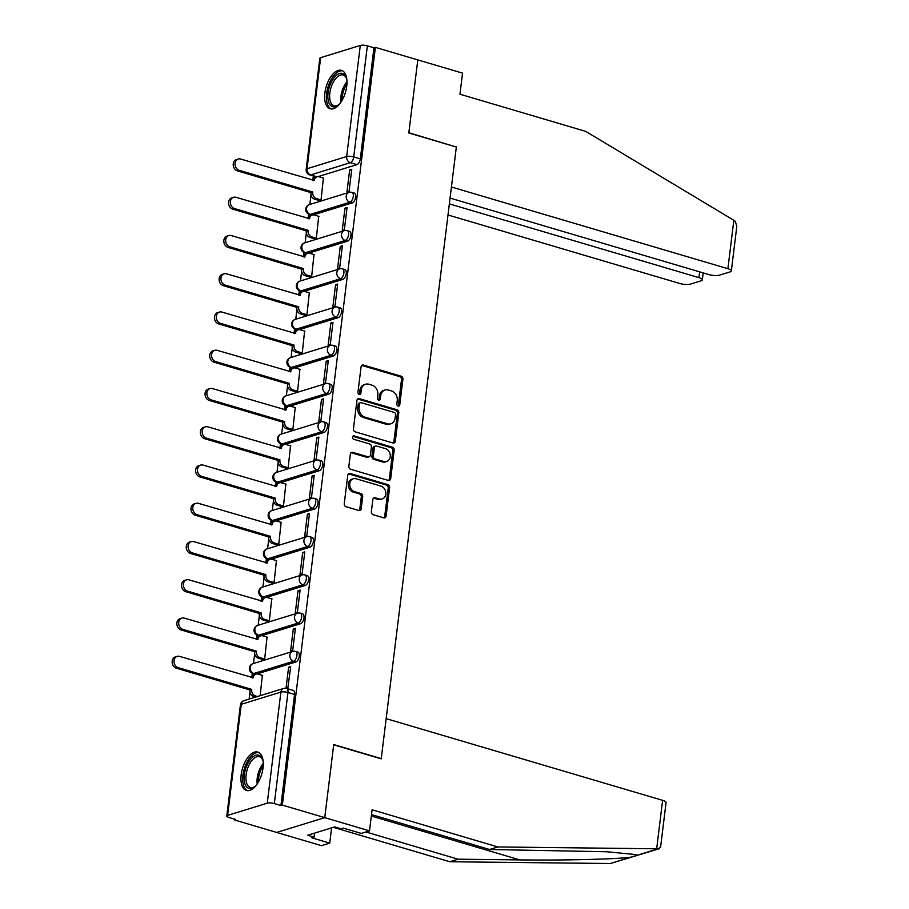 <?xml version="1.0" encoding="UTF-8"?>
<svg xmlns="http://www.w3.org/2000/svg" width="909" height="909" viewBox="0 0 909 909"><rect width="100%" height="100%" fill="white"/><g stroke="black" fill="none" stroke-linecap="round" stroke-linejoin="round"><path stroke-width="1.36" d="M398.097 406.039A1.761 1.454 72.9 0 0 399.767 404.789L402.914 379.212A2.522 2.068 72.9 0 0 401.119 376.19L363.452 365.066A2.522 2.068 72.9 0 0 361.066 366.85L357.93 392.427A1.761 1.454 72.9 0 0 360.85 393.29L361.259 389.984A8.067 6.624 72.9 0 1 365.577 384.246A8.067 6.624 72.9 0 1 368.906 384.257L372.042 385.189A8.067 6.624 72.9 0 1 377.792 394.87L377.383 398.176A1.761 1.454 72.9 0 0 380.314 399.04L380.723 395.733A8.067 6.624 72.9 0 1 385.041 389.995A8.067 6.624 72.9 0 1 388.359 390.006L391.495 390.938A8.067 6.624 72.9 0 1 397.244 400.619L396.847 403.926A1.761 1.454 72.9 0 0 398.097 406.039M398.051 406.028A1.761 1.454 72.9 0 0 398.369 405.221L401.505 379.644A2.522 2.068 72.9 0 0 399.71 376.621L362.055 365.498A2.522 2.068 72.9 0 0 361.759 365.429M359.135 394.529A1.761 1.454 72.9 0 0 359.453 393.722L359.862 390.416L361.259 389.984M378.599 400.278A1.761 1.454 72.9 0 0 378.917 399.471L379.314 396.165L380.723 395.733M346.738 86.196A20.032 10.033 -73.5 0 0 341.489 70.357A20.032 10.033 -73.5 0 0 324.877 92.934A20.032 10.033 -73.5 0 0 330.126 108.773A20.032 10.033 -73.5 0 0 346.738 86.196M263.031 767.912A20.032 10.033 -73.5 0 0 257.781 752.073A20.032 10.033 -73.5 0 0 241.18 774.65A20.032 10.033 -73.5 0 0 246.43 790.489A20.032 10.033 -73.5 0 0 263.031 767.912M371.361 511.699A2.522 2.068 72.9 0 0 373.156 514.721L383.723 517.846A2.522 2.068 72.9 0 0 386.109 516.051L389.597 487.656A2.522 2.068 72.9 0 0 387.802 484.633L350.135 473.498A2.522 2.068 72.9 0 0 347.749 475.282L344.261 503.688A2.522 2.068 72.9 0 0 346.056 506.711L358.828 510.483A2.522 2.068 72.9 0 0 361.214 508.699L362.702 496.541A2.522 2.068 72.9 0 0 360.907 493.519L354.578 491.644A6.749 5.534 72.9 0 1 349.749 485.19A6.749 5.534 72.9 0 1 353.385 478.759A6.749 5.534 72.9 0 1 356.158 478.77L380.951 486.099A6.749 5.534 72.9 0 1 385.78 492.553A6.749 5.534 72.9 0 1 382.144 498.984A6.749 5.534 72.9 0 1 379.371 498.973L375.235 497.757A2.522 2.068 72.9 0 0 372.849 499.541L371.361 511.699M450.08 198.094L708.838 274.575A7.704 2.102 -173 0 0 719.439 275.166L730.086 271.893A7.704 2.102 -173 0 0 731.336 270.939A7.704 2.102 -173 0 0 727.893 268.7L733.836 220.296L585.714 131.385L459.954 94.218L462.545 73.129L417.788 59.903L408.811 132.975L456.341 147.031L381.257 758.606L333.717 744.562L324.752 817.634L282.335 805.101L375.372 47.37L373.963 47.802L367.361 45.848L353.726 156.927A5.136 2.579 106.5 0 1 350.317 162.7L310.673 174.914A5.136 2.579 106.5 0 1 309.821 174.926L316.423 176.88A5.136 2.579 -73.5 0 0 316.548 176.914M455.954 146.917L408.845 132.737L417.788 59.903L375.372 47.37M392.915 442.99A2.522 2.068 72.9 0 0 395.301 441.195L398.79 412.8A2.522 2.068 72.9 0 0 396.994 409.766L359.328 398.642A2.522 2.068 72.9 0 0 356.942 400.426L353.453 428.832A2.522 2.068 72.9 0 0 355.249 431.855L392.915 442.99M394.188 450.228L390.7 478.623A2.522 2.068 72.9 0 1 388.313 480.418L350.658 469.283A2.522 2.068 72.9 0 1 348.863 466.26L350.351 454.102A2.522 2.068 72.9 0 1 352.737 452.318L368.009 456.829A2.522 2.068 72.9 0 0 370.406 455.045L371.395 446.978A2.522 2.068 72.9 0 0 369.599 443.956L353.692 439.252A1.761 1.454 72.9 0 1 354.112 435.888L392.393 447.194A2.522 2.068 72.9 0 1 394.188 450.228L392.79 450.659L389.302 479.054L390.7 478.623M369.508 830.871L361.248 833.417L343.341 828.122L341.102 828.815L334.705 826.917L307.662 835.246L314.059 837.144L311.821 837.825L329.728 843.12L321.456 845.665L276.7 832.439L324.752 817.634L333.694 744.812L381.223 758.856L386.166 718.644L662.616 800.34A7.704 2.102 7 0 1 666.058 802.579L660.582 847.245L658.139 848.801L497.859 846.949L372.099 809.783L369.508 830.871L324.752 817.634L276.7 832.439L234.283 819.907L234.386 819.089M313.344 175.971L312.935 179.312M311.026 194.844L309.844 204.445M308.651 214.172L308.242 217.558M306.333 233.102L305.151 242.703M303.958 252.418L303.538 255.815M301.629 271.359L300.459 280.961M299.266 290.675L298.845 294.073M296.936 309.605L295.755 319.218M294.561 328.933L294.152 332.319M292.243 347.863L291.062 357.464M289.869 367.191L289.448 370.577M287.539 386.12L286.369 395.722M285.176 405.437L284.756 408.834M282.847 424.378L281.665 433.979M280.472 443.694L280.052 447.092M278.154 462.624L276.972 472.237M275.779 481.952L275.359 485.338M273.45 500.882L272.268 510.483M271.075 520.209L270.666 523.595M268.757 539.139L267.576 548.741M266.382 558.456L265.962 561.853M264.053 577.397L262.883 586.998M261.69 596.713L261.269 600.11M259.36 615.643L258.179 625.256M256.986 634.971L256.577 638.357M254.668 653.901L253.486 663.502M252.293 673.228L251.873 676.614M249.964 692.158L249.111 699.089M282.335 805.101L280.926 805.533L274.325 803.579A5.136 1.409 -173 0 0 267.257 803.181L227.614 815.396A5.136 1.409 -173 0 0 226.773 816.032A5.136 1.409 -173 0 0 229.079 817.521L235.681 819.475L234.283 819.907M373.963 47.802L360.328 158.882A5.136 2.579 106.5 0 1 356.919 164.654L318.07 176.619M320.65 57.665L307.015 168.744A5.136 1.409 -173 0 0 306.174 169.381L319.82 58.29A5.136 1.409 7 0 1 320.65 57.665L360.294 45.45A5.136 1.409 7 0 1 367.361 45.848M318.968 200.446L321.047 200.003L323.399 178.039M349.67 169.949L346.954 192.026L349.056 191.379L351.772 169.313L349.67 169.949L351.624 170.528M344.977 208.206L342.261 230.284L344.363 229.636L347.068 207.559L344.977 208.206L346.92 208.786M314.275 238.703L316.343 238.26L318.707 216.297M340.273 246.464L337.569 268.53L339.671 267.882L342.375 245.816L340.273 246.464L342.227 247.043M309.571 276.961L311.651 276.518L314.003 254.554M335.58 284.722L332.864 306.788L334.966 306.14L337.682 284.074L335.58 284.722L337.523 285.29M304.879 315.218L306.947 314.775L309.31 292.812M330.876 322.968L328.172 345.045L330.274 344.397L332.978 322.331L330.876 322.968L332.83 323.547M300.175 353.465L302.254 353.022L304.617 331.058M326.183 361.225L323.479 383.303L325.57 382.655L328.285 360.578L326.183 361.225L328.138 361.805M295.482 391.722L297.561 391.279L299.913 369.315M321.491 399.483L318.775 421.549L320.877 420.901L323.593 398.835L321.491 399.483L323.434 400.062M290.789 429.98L292.857 429.537L295.22 407.573M316.786 437.74L314.082 459.806L316.184 459.159L318.889 437.093L316.786 437.74L318.741 438.308M286.085 468.226L288.164 467.783L290.528 445.83M312.094 475.986L309.378 498.064L311.48 497.416L314.196 475.339L312.094 475.986L314.048 476.566M281.392 506.483L283.472 506.04L285.824 484.077M307.39 514.244L304.685 536.321L306.788 535.674L309.492 513.596L307.39 514.244L309.344 514.824M276.688 544.741L278.768 544.298L281.131 522.334M302.697 552.502L299.993 574.568L302.095 573.92L304.799 551.854L302.697 552.502L304.651 553.081M271.996 582.999L274.075 582.555L276.427 560.592M298.004 590.759L295.289 612.825L297.391 612.177L300.106 590.111L298.004 590.759L299.947 591.327M267.303 621.245L269.371 620.802L271.734 598.849M293.3 629.005L290.596 651.083L292.698 650.435L295.402 628.358L293.3 629.005L295.255 629.585M262.599 659.502L264.678 659.059L267.041 637.095M287.744 688.761L290.71 666.615L288.608 667.263L290.562 667.842M260.179 695.68L262.337 675.353M295.857 661.968L293.516 661.275A5.136 2.579 106.5 0 0 296.788 656.298A5.136 2.579 106.5 0 0 295.573 651.435L297.925 652.128A5.136 2.579 -73.5 0 1 299.129 656.991A5.136 2.579 -73.5 0 1 295.857 661.968L257.008 673.933M300.561 623.71L298.22 623.017A5.136 2.579 106.5 0 0 301.481 618.04A5.136 2.579 106.5 0 0 300.277 613.189L302.617 613.882A5.136 2.579 -73.5 0 1 303.833 618.734A5.136 2.579 -73.5 0 1 300.561 623.71L261.701 635.675M305.254 585.453L302.913 584.76A5.136 2.579 106.5 0 0 306.185 579.783A5.136 2.579 106.5 0 0 304.969 574.931L307.31 575.624A5.136 2.579 -73.5 0 1 308.526 580.476A5.136 2.579 -73.5 0 1 305.254 585.453L266.405 597.418M309.958 547.195L307.606 546.502A5.136 2.579 106.5 0 0 310.878 541.537A5.136 2.579 106.5 0 0 309.662 536.674L312.014 537.367A5.136 2.579 -73.5 0 1 313.23 542.23A5.136 2.579 -73.5 0 1 309.958 547.195L271.098 559.171M314.65 508.949L312.31 508.256A5.136 2.579 106.5 0 0 315.582 503.279A5.136 2.579 106.5 0 0 314.366 498.416L316.707 499.109A5.136 2.579 -73.5 0 1 317.923 503.972A5.136 2.579 -73.5 0 1 314.65 508.949L275.791 520.914M319.343 470.692L317.002 469.998A5.136 2.579 106.5 0 0 320.275 465.022A5.136 2.579 106.5 0 0 319.059 460.17L321.411 460.863A5.136 2.579 -73.5 0 1 322.615 465.715A5.136 2.579 -73.5 0 1 319.343 470.692L280.495 482.656M324.047 432.434L321.695 431.741A5.136 2.579 106.5 0 0 324.967 426.764A5.136 2.579 106.5 0 0 323.763 421.912L326.104 422.605A5.136 2.579 -73.5 0 1 327.32 427.457A5.136 2.579 -73.5 0 1 324.047 432.434L285.187 444.399M328.74 394.176L326.399 393.483A5.136 2.579 106.5 0 0 329.672 388.518A5.136 2.579 106.5 0 0 328.456 383.655L330.796 384.348A5.136 2.579 -73.5 0 1 332.012 389.211A5.136 2.579 -73.5 0 1 328.74 394.176L289.88 406.153M333.444 355.93L331.092 355.237A5.136 2.579 106.5 0 0 334.364 350.26A5.136 2.579 106.5 0 0 333.148 345.397L335.501 346.09A5.136 2.579 -73.5 0 1 336.705 350.954A5.136 2.579 -73.5 0 1 333.444 355.93L294.584 367.895M338.137 317.673L335.796 316.98A5.136 2.579 106.5 0 0 339.068 312.003A5.136 2.579 106.5 0 0 337.853 307.151L340.193 307.844A5.136 2.579 -73.5 0 1 341.409 312.696A5.136 2.579 -73.5 0 1 338.137 317.673L299.277 329.637M342.829 279.415L340.489 278.722A5.136 2.579 106.5 0 0 343.761 273.757A5.136 2.579 106.5 0 0 342.545 268.894L344.886 269.587A5.136 2.579 -73.5 0 1 346.102 274.45A5.136 2.579 -73.5 0 1 342.829 279.415L303.981 291.38M347.533 241.158L345.181 240.465A5.136 2.579 106.5 0 0 348.454 235.499A5.136 2.579 106.5 0 0 347.238 230.636L349.59 231.329A5.136 2.579 -73.5 0 1 350.806 236.192A5.136 2.579 -73.5 0 1 347.533 241.158L308.674 253.134M352.226 202.912L349.885 202.218A5.136 2.579 106.5 0 0 353.158 197.242A5.136 2.579 106.5 0 0 351.942 192.378L354.283 193.072A5.136 2.579 -73.5 0 1 355.499 197.935A5.136 2.579 -73.5 0 1 352.226 202.912L313.366 214.876M295.573 651.435A5.136 5.136 0 0 0 292.607 651.458A5.136 4.215 -107.1 0 0 289.857 655.105A5.136 4.215 -107.1 0 0 293.516 661.275L253.872 673.478A5.136 2.579 106.5 0 1 253.02 673.501L255.361 674.194A5.136 2.579 -73.5 0 0 255.486 674.228M300.277 613.189A5.136 5.136 0 0 0 297.3 613.2A5.136 4.215 -107.1 0 0 294.55 616.847A5.136 4.215 -107.1 0 0 298.22 623.017L258.576 635.221A5.136 2.579 106.5 0 1 257.713 635.243L260.065 635.936A5.136 2.579 -73.5 0 0 260.19 635.97M304.969 574.931A5.136 5.136 0 0 0 302.004 574.942A5.136 4.215 -107.1 0 0 299.254 578.601A5.136 4.215 -107.1 0 0 302.913 584.76L263.269 596.974A5.136 2.579 106.5 0 1 262.417 596.997L264.758 597.69A5.136 2.579 -73.5 0 0 264.883 597.713M309.662 536.674A5.136 5.136 0 0 0 306.697 536.696A5.136 4.215 -107.1 0 0 303.947 540.344A5.136 4.215 -107.1 0 0 307.606 546.502L267.962 558.717A5.136 2.579 106.5 0 1 267.11 558.74L269.45 559.433A5.136 2.579 -73.5 0 0 269.587 559.455M314.366 498.416A5.136 5.136 0 0 0 311.401 498.439A5.136 4.215 -107.1 0 0 308.64 502.086A5.136 4.215 -107.1 0 0 312.31 508.256L272.666 520.459A5.136 2.579 106.5 0 1 271.814 520.482L274.154 521.175A5.136 2.579 -73.5 0 0 274.279 521.209M319.059 460.17A5.136 5.136 0 0 0 316.093 460.181A5.136 4.215 -107.1 0 0 313.344 463.829A5.136 4.215 -107.1 0 0 317.002 469.998L277.359 482.202A5.136 2.579 106.5 0 1 276.506 482.224L278.847 482.918A5.136 2.579 -73.5 0 0 278.972 482.952M323.763 421.912A5.136 5.136 0 0 0 320.786 421.924A5.136 4.215 -107.1 0 0 318.036 425.582A5.136 4.215 -107.1 0 0 321.695 431.741L282.051 443.956A5.136 2.579 106.5 0 1 281.199 443.978L283.551 444.671A5.136 2.579 -73.5 0 0 283.676 444.694M328.456 383.655A5.136 5.136 0 0 0 325.49 383.678A5.136 4.215 -107.1 0 0 322.74 387.325A5.136 4.215 -107.1 0 0 326.399 393.483L286.755 405.698A5.136 2.579 106.5 0 1 285.903 405.721L288.244 406.414A5.136 2.579 -73.5 0 0 288.369 406.437M333.148 345.397A5.136 5.136 0 0 0 330.183 345.42A5.136 4.215 -107.1 0 0 327.433 349.067A5.136 4.215 -107.1 0 0 331.092 355.237L291.448 367.441A5.136 2.579 106.5 0 1 290.596 367.463L292.937 368.156A5.136 2.579 -73.5 0 0 293.073 368.19M337.853 307.151A5.136 5.136 0 0 0 334.887 307.162A5.136 4.215 -107.1 0 0 332.126 310.81A5.136 4.215 -107.1 0 0 335.796 316.98L296.152 329.183A5.136 2.579 106.5 0 1 295.289 329.206L297.641 329.899A5.136 2.579 -73.5 0 0 297.766 329.933M342.545 268.894A5.136 5.136 0 0 0 339.58 268.905A5.136 4.215 -107.1 0 0 336.83 272.564A5.136 4.215 -107.1 0 0 340.489 278.722L300.845 290.937A5.136 2.579 106.5 0 1 299.993 290.96L302.333 291.653A5.136 2.579 -73.5 0 0 302.458 291.675M347.238 230.636A5.136 5.136 0 0 0 344.272 230.659A5.136 4.215 -107.1 0 0 341.523 234.306A5.136 4.215 -107.1 0 0 345.181 240.465L305.538 252.679A5.136 2.579 106.5 0 1 304.685 252.702L307.037 253.395A5.136 2.579 -73.5 0 0 307.162 253.429M351.942 192.378A5.136 5.136 0 0 0 348.976 192.401A5.136 4.215 -107.1 0 0 346.227 196.049A5.136 4.215 -107.1 0 0 349.885 202.218L310.242 214.422A5.136 2.579 106.5 0 1 309.39 214.444L311.73 215.138A5.136 2.579 -73.5 0 0 311.855 215.172M280.926 805.533L294.573 694.453A5.136 2.579 -73.5 0 0 293.221 690.385L286.619 688.431A5.136 2.579 106.5 0 1 287.96 692.499L274.325 803.579M288.608 667.263L286.028 688.295M385.041 389.995L383.643 390.427A8.067 6.624 72.9 0 0 379.314 396.165M365.577 384.246L364.179 384.677A8.067 6.624 72.9 0 0 359.862 390.416M393.199 443.047A2.522 2.068 72.9 0 0 393.904 441.626L397.392 413.231A2.522 2.068 72.9 0 0 395.585 410.198L357.93 399.074A2.522 2.068 72.9 0 0 357.646 399.006M395.529 414.572A1.761 1.454 72.9 0 0 394.279 412.459L361.214 402.687A1.761 1.454 72.9 0 0 359.544 403.937L359.123 407.437A8.067 6.624 72.9 0 0 364.873 417.117L387.461 423.787A8.067 6.624 72.9 0 0 390.779 423.799A8.067 6.624 72.9 0 0 395.108 418.072L395.529 414.572M360.498 402.687L359.089 403.119A1.761 1.454 72.9 0 0 358.146 404.369L359.544 403.937M390.779 423.799L389.382 424.23A8.067 6.624 72.9 0 1 386.064 424.219L363.464 417.549A8.067 6.624 72.9 0 1 357.714 407.868L358.146 404.369M388.609 480.475A2.522 2.068 72.9 0 0 389.302 479.054M369.054 456.829L367.656 457.261A2.522 2.068 72.9 0 1 366.611 457.261L351.34 452.75A2.522 2.068 72.9 0 0 351.056 452.682M352.749 436.331L390.995 447.626L392.393 447.194M383.859 461.511A6.749 5.534 72.9 0 0 386.643 461.522A6.749 5.534 72.9 0 0 390.268 455.091A6.749 5.534 72.9 0 0 385.439 448.637L376.712 446.058A2.522 2.068 72.9 0 0 374.326 447.842L373.326 455.909A2.522 2.068 72.9 0 0 375.133 458.931L383.859 461.511L382.462 461.942A6.749 5.534 72.9 0 0 385.234 461.954L386.643 461.522M375.667 446.058L374.269 446.489A2.522 2.068 72.9 0 0 372.917 448.273L374.326 447.842M382.462 461.942L373.724 459.363A2.522 2.068 72.9 0 1 371.929 456.341L372.917 448.273M392.79 450.659A2.522 2.068 72.9 0 0 390.995 447.626M382.144 498.984L380.746 499.416A6.749 5.534 72.9 0 1 377.974 499.405L373.838 498.189A2.522 2.068 72.9 0 0 373.554 498.121M353.385 478.759L351.988 479.191A6.749 5.534 72.9 0 0 348.352 485.622A6.749 5.534 72.9 0 0 353.181 492.076L354.578 491.644M359.112 510.551A2.522 2.068 72.9 0 0 359.816 509.131L361.305 496.973A2.522 2.068 72.9 0 0 359.509 493.951L353.181 492.076M384.007 517.903A2.522 2.068 72.9 0 0 384.712 516.482L388.2 488.088A2.522 2.068 72.9 0 0 386.405 485.065L348.738 473.93A2.522 2.068 72.9 0 0 348.454 473.873M319.298 200.548L314.616 199.162A5.136 4.215 -107.1 0 1 310.958 193.003L312.776 192.435A5.136 4.215 72.9 0 0 316.446 198.605L321.047 199.969M323.729 178.141L319.127 176.778A5.136 4.215 72.9 0 0 317.002 176.778A5.136 4.215 72.9 0 0 314.253 180.425L240.669 159.064A5.909 4.852 72.9 0 0 238.238 159.052A5.909 4.852 72.9 0 0 235.056 164.688A5.909 4.852 72.9 0 0 239.294 170.335L312.821 192.072M311.003 192.628L237.465 170.903A5.909 4.852 -107.1 0 1 233.238 165.245A5.909 4.852 -107.1 0 1 236.42 159.609L238.238 159.052M312.56 180.3A5.136 4.215 -107.1 0 1 315.184 177.335L317.002 176.778L310.673 174.914A5.136 4.215 72.9 0 1 307.015 168.744L346.659 156.53L360.294 45.45M314.594 238.806L309.924 237.419A5.136 4.215 -107.1 0 1 306.265 231.25L308.083 230.693A5.136 4.215 72.9 0 0 311.742 236.863L316.355 238.215M319.036 216.399L314.423 215.035A5.136 4.215 72.9 0 0 312.31 215.024A5.136 4.215 72.9 0 0 309.56 218.683L235.976 197.31A5.909 4.852 72.9 0 0 233.545 197.31A5.909 4.852 72.9 0 0 230.363 202.946A5.909 4.852 72.9 0 0 234.59 208.593L308.128 230.329M306.31 230.886L232.772 209.15A5.909 4.852 -107.1 0 1 228.545 203.502A5.909 4.852 -107.1 0 1 231.727 197.867L233.545 197.31M307.867 218.558A5.136 4.215 -107.1 0 1 310.492 215.592L312.31 215.024L310.242 214.422A5.136 4.215 -107.1 0 1 306.583 208.263A5.136 4.215 72.9 0 1 309.333 204.616A5.136 5.136 0 0 0 309.39 214.444M309.901 277.052L305.231 275.677A5.136 4.215 -107.1 0 1 301.561 269.507L303.39 268.95A5.136 4.215 72.9 0 0 307.049 275.109L311.651 276.472M314.332 254.645L309.73 253.293A5.136 4.215 72.9 0 0 307.617 253.281A5.136 4.215 72.9 0 0 304.867 256.929L231.284 235.567A5.909 4.852 72.9 0 0 228.852 235.567A5.909 4.852 72.9 0 0 225.671 241.192A5.909 4.852 72.9 0 0 229.897 246.85L303.436 268.575M301.606 269.144L228.079 247.407A5.909 4.852 -107.1 0 1 223.841 241.76A5.909 4.852 -107.1 0 1 227.023 236.124L228.852 235.567M303.174 256.815A5.136 4.215 -107.1 0 1 305.788 253.85L307.617 253.281M733.836 220.296L735.188 221.217L736.824 226.273L731.336 270.939M448.001 214.978L679.841 283.506A7.704 2.102 -173 0 0 690.442 284.097L701.089 280.824A7.704 2.102 -173 0 0 702.339 279.87A7.704 2.102 -173 0 0 698.896 277.631L699.612 271.848M449.364 203.889L698.896 277.631M456.375 146.781L451.432 187.004L727.893 268.7M365.941 831.974L458.068 859.198L449.807 861.743L610.337 863.527L659.355 848.699M458.068 859.198L519.778 859.903C563.171 860.528 618.597 859.141 631.187 857.107L637.289 855.233L635.97 854.596L606.689 851.756L489.587 849.495L371.508 814.589M329.728 843.12L331.592 827.883M449.807 861.743L333.376 827.338M497.859 846.949L489.587 849.495M314.059 837.144L314.559 833.133M340.057 103.421A17.339 8.692 106.5 0 1 338.33 105.046A17.339 8.692 106.5 0 1 335.478 106.626A17.339 8.692 106.5 0 1 328.058 92.979A17.339 8.692 106.5 0 1 339.546 73.515A17.339 8.692 106.5 0 1 346.34 77.935A17.339 8.692 106.5 0 1 346.908 80.242M346.534 78.572A16.055 8.045 -73.5 0 0 343.125 74.992A16.055 8.045 -73.5 0 0 340.455 75.061A16.055 8.045 -73.5 0 0 330.24 90.593A16.055 8.045 -73.5 0 0 334.023 105.774A16.055 8.045 -73.5 0 0 336.694 105.705A16.055 8.045 -73.5 0 0 338.841 104.626M342.636 70.857A19.907 9.976 -73.5 0 0 339.841 71.061A19.907 9.976 -73.5 0 0 327.274 89.821A19.907 9.976 -73.5 0 0 331.376 108.978M256.349 785.149A17.339 8.692 106.5 0 1 254.622 786.762A17.339 8.692 106.5 0 1 251.77 788.342A17.339 8.692 106.5 0 1 244.351 774.695A17.339 8.692 106.5 0 1 255.838 755.231A17.339 8.692 106.5 0 1 262.633 759.651A17.339 8.692 106.5 0 1 263.201 761.958M262.837 760.288A16.055 8.045 -73.5 0 0 259.417 756.708A16.055 8.045 -73.5 0 0 256.758 756.777A16.055 8.045 -73.5 0 0 246.532 772.309A16.055 8.045 -73.5 0 0 250.327 787.489A16.055 8.045 -73.5 0 0 252.986 787.421A16.055 8.045 -73.5 0 0 255.134 786.342M258.94 752.572A19.907 9.976 -73.5 0 0 256.145 752.777A19.907 9.976 -73.5 0 0 243.578 771.536A19.907 9.976 -73.5 0 0 247.668 790.694M305.197 315.309L300.527 313.923A5.136 4.215 -107.1 0 1 296.868 307.765L298.686 307.208A5.136 4.215 72.9 0 0 302.356 313.366L306.958 314.73M309.639 292.903L305.026 291.539A5.136 4.215 72.9 0 0 302.913 291.539A5.136 4.215 72.9 0 0 300.163 295.186L226.58 273.825A5.909 4.852 72.9 0 0 224.148 273.814A5.909 4.852 72.9 0 0 220.967 279.449A5.909 4.852 72.9 0 0 225.193 285.108L298.731 306.833M296.913 307.401L223.375 285.665A5.909 4.852 -107.1 0 1 219.149 280.017A5.909 4.852 -107.1 0 1 222.33 274.382L224.148 273.814M298.47 295.073A5.136 4.215 -107.1 0 1 301.095 292.096L302.913 291.539L300.845 290.937A5.136 4.215 -107.1 0 1 297.186 284.767A5.136 4.215 72.9 0 1 299.936 281.12A5.136 5.136 0 0 0 299.993 290.96M300.504 353.567L295.834 352.181A5.136 4.215 -107.1 0 1 292.175 346.022L293.993 345.454A5.136 4.215 72.9 0 0 297.652 351.624L302.265 352.987M304.935 331.16L300.334 329.797A5.136 4.215 72.9 0 0 298.22 329.797A5.136 4.215 72.9 0 0 295.47 333.444L221.887 312.071A5.909 4.852 72.9 0 0 219.455 312.071A5.909 4.852 72.9 0 0 216.274 317.707A5.909 4.852 72.9 0 0 220.501 323.354L294.039 345.09M292.221 345.647L218.683 323.922A5.909 4.852 -107.1 0 1 214.456 318.264A5.909 4.852 -107.1 0 1 217.637 312.628L219.455 312.071M293.777 333.319A5.136 4.215 -107.1 0 1 296.402 330.353L298.22 329.797L296.152 329.183A5.136 4.215 -107.1 0 1 292.482 323.025A5.136 4.215 72.9 0 1 295.243 319.377A5.136 5.136 0 0 0 295.289 329.206M295.811 391.813L291.13 390.438A5.136 4.215 -107.1 0 1 287.471 384.268L289.301 383.712A5.136 4.215 72.9 0 0 292.959 389.881L297.561 391.234M300.243 369.418L295.641 368.054A5.136 4.215 72.9 0 0 293.527 368.043A5.136 4.215 72.9 0 0 290.766 371.701L217.194 350.329A5.909 4.852 72.9 0 0 214.763 350.329A5.909 4.852 72.9 0 0 211.57 355.964A5.909 4.852 72.9 0 0 215.808 361.612L289.346 383.348M287.517 383.905L213.979 362.168A5.909 4.852 -107.1 0 1 209.752 356.521A5.909 4.852 -107.1 0 1 212.933 350.885L214.763 350.329M289.073 371.576A5.136 4.215 -107.1 0 1 291.698 368.611L293.527 368.043M291.107 430.071L286.437 428.696A5.136 4.215 -107.1 0 1 282.779 422.526L284.597 421.969A5.136 4.215 72.9 0 0 288.255 428.128L292.868 429.491M295.55 407.664L290.937 406.312A5.136 4.215 72.9 0 0 288.823 406.3A5.136 4.215 72.9 0 0 286.074 409.948L212.49 388.586A5.909 4.852 72.9 0 0 210.059 388.586A5.909 4.852 72.9 0 0 206.877 394.211A5.909 4.852 72.9 0 0 211.104 399.869L284.642 421.594M282.824 422.162L209.286 400.426A5.909 4.852 -107.1 0 1 205.059 394.779A5.909 4.852 -107.1 0 1 208.241 389.143L210.059 388.586M284.381 409.834A5.136 4.215 -107.1 0 1 287.005 406.868L288.823 406.3L286.755 405.698A5.136 4.215 -107.1 0 1 283.097 399.528A5.136 4.215 72.9 0 1 285.846 395.881A5.136 5.136 0 0 0 285.903 405.721M286.415 468.328L281.745 466.942A5.136 4.215 -107.1 0 1 278.086 460.783L279.904 460.227A5.136 4.215 72.9 0 0 283.563 466.385L288.164 467.749M290.846 445.921L286.244 444.558A5.136 4.215 72.9 0 0 284.131 444.558A5.136 4.215 72.9 0 0 281.381 448.205L207.797 426.844A5.909 4.852 72.9 0 0 205.366 426.832A5.909 4.852 72.9 0 0 202.184 432.468A5.909 4.852 72.9 0 0 206.411 438.115L279.949 459.852M278.131 460.42L204.593 438.683A5.909 4.852 -107.1 0 1 200.355 433.025A5.909 4.852 -107.1 0 1 203.548 427.4L205.366 426.832M279.688 448.092A5.136 4.215 -107.1 0 1 282.301 445.115L284.131 444.558L282.051 443.956A5.136 4.215 -107.1 0 1 278.393 437.786A5.136 4.215 72.9 0 1 281.142 434.138A5.136 5.136 0 0 0 281.199 443.978M281.71 506.586L277.04 505.199A5.136 4.215 -107.1 0 1 273.382 499.041L275.2 498.473A5.136 4.215 72.9 0 0 278.87 504.643L283.472 506.006M286.153 484.179L281.54 482.815A5.136 4.215 72.9 0 0 279.427 482.815A5.136 4.215 72.9 0 0 276.677 486.463L203.093 465.09A5.909 4.852 72.9 0 0 200.662 465.09A5.909 4.852 72.9 0 0 197.48 470.726A5.909 4.852 72.9 0 0 201.718 476.373L275.245 498.109M273.427 498.666L199.889 476.941A5.909 4.852 -107.1 0 1 195.662 471.282A5.909 4.852 -107.1 0 1 198.844 465.647L200.662 465.09M274.984 486.338A5.136 4.215 -107.1 0 1 277.609 483.372L279.427 482.815L277.359 482.202A5.136 4.215 -107.1 0 1 273.7 476.043A5.136 4.215 72.9 0 1 276.45 472.396A5.136 5.136 0 0 0 276.506 482.224M277.018 544.832L272.348 543.457A5.136 4.215 -107.1 0 1 268.689 537.287L270.507 536.73A5.136 4.215 72.9 0 0 274.166 542.9L278.779 544.252M281.449 522.436L276.847 521.073A5.136 4.215 72.9 0 0 274.734 521.062A5.136 4.215 72.9 0 0 271.984 524.72L198.401 503.347A5.909 4.852 72.9 0 0 195.969 503.347A5.909 4.852 72.9 0 0 192.788 508.983A5.909 4.852 72.9 0 0 197.014 514.63L270.552 536.367M268.734 536.924L195.196 515.187A5.909 4.852 -107.1 0 1 190.97 509.54A5.909 4.852 -107.1 0 1 194.151 503.904L195.969 503.347M270.291 524.595A5.136 4.215 -107.1 0 1 272.916 521.63L274.734 521.062L272.666 520.459A5.136 4.215 -107.1 0 1 268.996 514.301A5.136 4.215 72.9 0 1 271.757 510.642A5.136 5.136 0 0 0 271.814 520.482M272.325 583.089L267.655 581.715A5.136 4.215 -107.1 0 1 263.985 575.545L265.814 574.988A5.136 4.215 72.9 0 0 269.473 581.146L274.075 582.51M276.756 560.683L272.155 559.33A5.136 4.215 72.9 0 0 270.041 559.319A5.136 4.215 72.9 0 0 267.291 562.966L193.708 541.605A5.909 4.852 72.9 0 0 191.276 541.594A5.909 4.852 72.9 0 0 188.095 547.229A5.909 4.852 72.9 0 0 192.322 552.888L265.86 574.613M264.03 575.181L190.492 553.445A5.909 4.852 -107.1 0 1 186.265 547.797A5.909 4.852 -107.1 0 1 189.447 542.162L191.276 541.594M265.587 562.853A5.136 4.215 -107.1 0 1 268.212 559.876L270.041 559.319L267.962 558.717A5.136 4.215 -107.1 0 1 264.303 552.547A5.136 4.215 72.9 0 1 267.053 548.9A5.136 5.136 0 0 0 267.11 558.74M267.621 621.347L262.951 619.961A5.136 4.215 -107.1 0 1 259.292 613.802L261.11 613.245A5.136 4.215 72.9 0 0 264.769 619.404L269.382 620.767M272.064 598.94L267.451 597.577A5.136 4.215 72.9 0 0 265.337 597.577A5.136 4.215 72.9 0 0 262.587 601.224L189.004 579.862A5.909 4.852 72.9 0 0 186.572 579.851A5.909 4.852 72.9 0 0 183.391 585.487A5.909 4.852 72.9 0 0 187.618 591.134L261.156 612.871M259.338 613.439L185.8 591.702A5.909 4.852 -107.1 0 1 181.573 586.044A5.909 4.852 -107.1 0 1 184.754 580.419L186.572 579.851M260.894 601.11A5.136 4.215 -107.1 0 1 263.519 598.133L265.337 597.577L263.269 596.974A5.136 4.215 -107.1 0 1 259.61 590.805A5.136 4.215 72.9 0 1 262.36 587.157A5.136 5.136 0 0 0 262.417 596.997M262.928 659.604L258.258 658.218A5.136 4.215 -107.1 0 1 254.6 652.06L256.418 651.492A5.136 4.215 72.9 0 0 260.076 657.661L264.678 659.025M267.36 637.198L262.758 635.834A5.136 4.215 72.9 0 0 260.644 635.834A5.136 4.215 72.9 0 0 257.895 639.481L184.311 618.109A5.909 4.852 72.9 0 0 181.88 618.109A5.909 4.852 72.9 0 0 178.698 623.744A5.909 4.852 72.9 0 0 182.925 629.392L256.463 651.128M254.645 651.685L181.107 629.96A5.909 4.852 -107.1 0 1 176.869 624.301A5.909 4.852 -107.1 0 1 180.062 618.665L181.88 618.109M256.202 639.357A5.136 4.215 -107.1 0 1 258.826 636.391L260.644 635.834L258.576 635.221A5.136 4.215 -107.1 0 1 254.906 629.062A5.136 4.215 72.9 0 1 257.656 625.415A5.136 5.136 0 0 0 257.713 635.243M255.622 697.078L253.554 696.476A5.136 4.215 -107.1 0 1 249.895 690.306L251.725 689.749A5.136 4.215 72.9 0 0 255.384 695.919L257.44 696.521M262.667 675.455L258.065 674.092A5.136 4.215 72.9 0 0 255.94 674.08A5.136 4.215 72.9 0 0 253.191 677.739L179.607 656.366A5.909 4.852 72.9 0 0 177.187 656.366A5.909 4.852 72.9 0 0 173.994 662.002A5.909 4.852 72.9 0 0 178.232 667.649L251.759 689.386M249.941 689.942L176.403 668.206A5.909 4.852 -107.1 0 1 172.176 662.559A5.909 4.852 -107.1 0 1 175.357 656.923L177.187 656.366M251.498 677.614A5.136 4.215 -107.1 0 1 254.122 674.648L255.94 674.08L253.872 673.478A5.136 4.215 -107.1 0 1 250.214 667.32A5.136 4.215 72.9 0 1 252.963 663.661A5.136 5.136 0 0 0 253.02 673.501M398.369 405.221L399.767 404.789M359.453 393.722L360.85 393.29M378.917 399.471L380.314 399.04M267.257 803.181L280.892 692.101L241.249 704.305L227.614 815.396M356.919 164.654L350.317 162.7A5.136 4.215 72.9 0 1 346.659 156.53A5.136 1.409 7 0 1 353.726 156.927L360.328 158.882M293.505 368.054L291.448 367.441A5.136 4.215 -107.1 0 1 287.789 361.282A5.136 4.215 72.9 0 1 290.539 357.623A5.136 5.136 0 0 0 290.596 367.463M307.606 253.293L305.538 252.679A5.136 4.215 -107.1 0 1 301.879 246.509A5.136 4.215 72.9 0 1 304.629 242.862A5.136 5.136 0 0 0 304.685 252.702M294.573 694.453L287.96 692.499A5.136 1.409 7 0 0 280.892 692.101A5.136 4.215 -107.1 0 1 283.653 688.454L243.998 700.657A5.136 5.136 0 0 0 240.419 704.941L226.773 816.032M240.419 704.941A5.136 1.409 -173 0 1 241.249 704.305A5.136 4.215 -107.1 0 1 243.998 700.657M362.055 365.498L363.452 365.066M399.71 376.621L401.119 376.19M401.505 379.644L402.914 379.212M357.93 399.074L359.328 398.642M395.585 410.198L396.994 409.766M397.392 413.231L398.79 412.8M393.904 441.626L395.301 441.195M357.714 407.868L359.123 407.437M363.464 417.549L364.873 417.117M386.064 424.219L387.461 423.787M351.34 452.75L352.737 452.318M366.611 457.261L368.009 456.829M352.783 436.297L354.112 435.888M371.929 456.341L373.326 455.909M373.724 459.363L375.133 458.931M373.838 498.189L375.235 497.757M377.974 499.405L379.371 498.973M359.509 493.951L360.907 493.519M361.305 496.973L362.702 496.541M359.816 509.131L361.214 508.699M348.738 473.93L350.135 473.498M386.405 485.065L387.802 484.633M388.2 488.088L389.597 487.656M384.712 516.482L386.109 516.051M310.958 193.003L312.776 192.435M314.616 199.162L316.446 198.605M313.628 180.618L314.253 180.425M237.465 170.903L239.294 170.335M306.265 231.25L308.083 230.693M309.924 237.419L311.742 236.863M308.924 218.876L309.56 218.683M232.772 209.15L234.59 208.593M301.561 269.507L303.39 268.95M305.231 275.677L307.049 275.109M304.231 257.122L304.867 256.929M228.079 247.407L229.897 246.85M610.337 863.527L631.187 857.107M637.289 855.233L658.139 848.801M656.673 848.756L662.616 800.34M371.327 816.032L519.778 859.903M340.898 102.24A16.055 8.045 106.5 0 1 346.977 81.696M346.931 83.935A15.521 7.783 -73.5 0 0 342.091 100.342M257.202 783.956A16.055 8.045 106.5 0 1 263.269 763.412M263.235 765.651A15.521 7.783 -73.5 0 0 258.383 782.058M296.868 307.765L298.686 307.208M300.527 313.923L302.356 313.366M299.538 295.38L300.163 295.186M223.375 285.665L225.193 285.108M292.175 346.022L293.993 345.454M295.834 352.181L297.652 351.624M294.834 333.637L295.47 333.444M218.683 323.922L220.501 323.354M287.471 384.268L289.301 383.712M291.13 390.438L292.959 389.881M290.141 371.895L290.766 371.701M213.979 362.168L215.808 361.612M282.779 422.526L284.597 421.969M286.437 428.696L288.255 428.128M285.437 410.141L286.074 409.948M209.286 400.426L211.104 399.869M278.086 460.783L279.904 460.227M281.745 466.942L283.563 466.385M280.745 448.398L281.381 448.205M204.593 438.683L206.411 438.115M273.382 499.041L275.2 498.473M277.04 505.199L278.87 504.643M276.052 486.656L276.677 486.463M199.889 476.941L201.718 476.373M268.689 537.287L270.507 536.73M272.348 543.457L274.166 542.9M271.348 524.913L271.984 524.72M195.196 515.187L197.014 514.63M263.985 575.545L265.814 574.988M267.655 581.715L269.473 581.146M266.655 563.16L267.291 562.966M190.492 553.445L192.322 552.888M259.292 613.802L261.11 613.245M262.951 619.961L264.769 619.404M261.962 601.417L262.587 601.224M185.8 591.702L187.618 591.134M254.6 652.06L256.418 651.492M258.258 658.218L260.076 657.661M257.258 639.675L257.895 639.481M181.107 629.96L182.925 629.392M249.895 690.306L251.725 689.749M253.554 696.476L255.384 695.919M252.566 677.932L253.191 677.739M176.403 668.206L178.232 667.649M309.333 204.616L348.976 192.401M304.629 242.862L344.272 230.659M299.936 281.12L339.58 268.905M295.243 319.377L334.887 307.162M290.539 357.623L330.183 345.42M285.846 395.881L325.49 383.678M281.142 434.138L320.786 421.924M276.45 472.396L316.093 460.181M271.757 510.642L311.401 498.439M267.053 548.9L306.697 536.696M262.36 587.157L302.004 574.942M257.656 625.415L297.3 613.2M252.963 663.661L292.607 651.458M286.619 688.431A5.136 5.136 0 0 0 283.653 688.454M306.174 169.381A5.136 5.136 0 0 0 309.821 174.926M702.339 279.87L703.191 272.905"/></g></svg>
